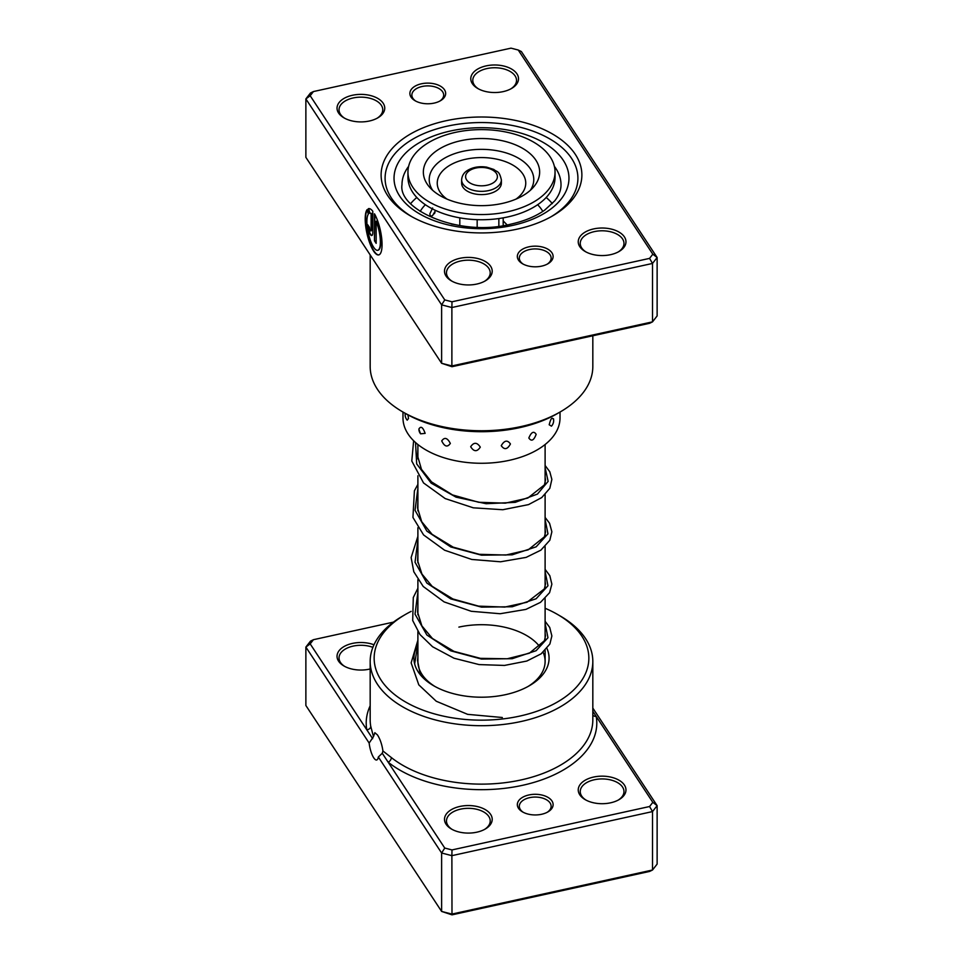 <?xml version="1.0" encoding="UTF-8"?>
<svg xmlns="http://www.w3.org/2000/svg" width="963" height="963" viewBox="0 0 963 963"><rect width="100%" height="100%" fill="white"/><g stroke="black" fill="none" stroke-linecap="round" stroke-linejoin="round"><path stroke-width="1.44" d="M528.868 246.829A17.888 10.328 180 0 1 550.246 250.874A17.888 10.328 180 0 1 547.875 263.79A17.888 10.328 180 0 1 541.591 266.137A17.888 10.328 180 0 1 522.584 263.79A17.888 10.328 180 0 1 528.868 246.829M547.14 264.199A15.902 9.185 0 0 0 551.137 258.108A15.902 9.185 0 0 0 529.578 249.525A15.902 9.185 0 0 0 519.322 258.108A15.902 9.185 0 0 0 523.318 264.199M421.409 83.793A17.888 10.328 180 0 1 442.787 87.838A17.888 10.328 180 0 1 440.416 100.754A17.888 10.328 180 0 1 434.132 103.101A17.888 10.328 180 0 1 415.125 100.754A17.888 10.328 180 0 1 421.409 83.793M439.682 101.163A15.902 9.185 0 0 0 443.678 95.072A15.902 9.185 0 0 0 422.119 86.489A15.902 9.185 0 0 0 411.863 95.072A15.902 9.185 0 0 0 415.86 101.163M445.797 120.796A100.381 57.961 180 0 1 565.763 143.475A100.381 57.961 180 0 1 552.485 215.953A100.381 57.961 180 0 1 517.203 229.134A100.381 57.961 180 0 1 410.515 215.953A100.381 57.961 180 0 1 445.797 120.796M551.053 216.759A96.408 55.661 0 0 0 577.908 178.215A96.408 55.661 0 0 0 447.217 126.189A96.408 55.661 0 0 0 385.092 178.215A96.408 55.661 0 0 0 411.947 216.759A96.408 55.661 180 0 1 385.092 178.215A96.408 55.661 180 0 1 447.217 126.189A96.408 55.661 180 0 1 577.908 178.215A96.408 55.661 180 0 1 551.053 216.759M368.311 214.207A18.959 5.501 -102.4 0 0 367.577 229.399A18.959 5.501 -102.4 0 0 373.632 247.25A18.959 5.501 -102.4 0 0 377.701 250.296A18.959 5.501 -102.4 0 0 380.313 239.883A18.959 5.501 -102.4 0 0 376.16 221.273L376.16 243.35L374.475 240.798L374.475 213.81A23.69 6.885 77.6 0 1 381.745 238.86A23.69 6.885 77.6 0 1 378.724 254.918A23.69 6.885 77.6 0 1 373.632 251.126A23.69 6.885 77.6 0 1 366.024 228.52A23.69 6.885 77.6 0 1 367.108 209.633L368.311 214.207M367.192 209.97A23.69 6.885 -102.4 0 0 366.494 229.074A23.69 6.885 -102.4 0 0 374.005 251.042A23.69 6.885 -102.4 0 0 378.904 254.87M372.789 232.432A7.102 2.058 77.6 0 1 371.79 235.538A7.102 2.058 77.6 0 1 370.261 234.406A7.102 2.058 77.6 0 1 367.734 224.764L369.419 227.316A2.371 0.686 -102.4 0 0 370.261 230.53A2.371 0.686 -102.4 0 0 370.767 230.915A2.371 0.686 -102.4 0 0 371.104 229.88L371.104 213.593A18.959 5.501 -102.4 0 0 369.563 213.268A18.959 5.501 -102.4 0 0 369.503 213.28L368.299 208.706A23.69 6.885 77.6 0 1 368.552 208.634A23.69 6.885 77.6 0 1 372.789 211.258L372.789 232.432M368.119 225.354A7.102 2.058 -102.4 0 0 370.635 234.322A7.102 2.058 -102.4 0 0 371.971 235.466M459.869 258.313A23.858 13.771 180 0 1 488.373 263.693A23.858 13.771 180 0 1 485.22 280.919A23.858 13.771 180 0 1 476.829 284.049A23.858 13.771 180 0 1 451.478 280.919A23.858 13.771 180 0 1 459.869 258.313M484.485 281.328A21.86 12.627 0 0 0 490.215 272.806A21.86 12.627 0 0 0 460.567 261.009A21.86 12.627 0 0 0 446.483 272.806A21.86 12.627 0 0 0 452.213 281.328M352.41 95.277A23.858 13.771 180 0 1 380.915 100.658A23.858 13.771 180 0 1 377.761 117.883A23.858 13.771 180 0 1 369.371 121.013A23.858 13.771 180 0 1 344.02 117.883A23.858 13.771 180 0 1 352.41 95.277M377.027 118.293A21.86 12.627 0 0 0 382.756 109.77A21.86 12.627 0 0 0 353.108 97.973A21.86 12.627 0 0 0 339.024 109.77A21.86 12.627 0 0 0 344.754 118.293M486.171 65.881A23.858 13.771 180 0 1 514.675 71.274A23.858 13.771 180 0 1 511.522 88.5A23.858 13.771 180 0 1 503.131 91.629A23.858 13.771 180 0 1 477.78 88.5A23.858 13.771 180 0 1 486.171 65.881M510.787 88.897A21.86 12.627 0 0 0 516.517 80.374A21.86 12.627 0 0 0 486.881 68.578A21.86 12.627 0 0 0 472.785 80.374A21.86 12.627 0 0 0 478.515 88.897M593.629 228.917A23.858 13.771 180 0 1 622.134 234.31A23.858 13.771 180 0 1 618.98 251.536A23.858 13.771 180 0 1 610.59 254.665A23.858 13.771 180 0 1 585.239 251.536A23.858 13.771 180 0 1 593.629 228.917M618.246 251.933A21.86 12.627 0 0 0 623.976 243.422A21.86 12.627 0 0 0 594.34 231.614A21.86 12.627 0 0 0 580.244 243.422A21.86 12.627 0 0 0 585.973 251.933M560.213 411.935L557.408 413.56A107.338 61.969 180 0 1 519.671 427.656A107.338 61.969 180 0 1 405.592 413.56L402.787 411.935A111.323 64.268 0 0 0 521.091 426.549A111.323 64.268 0 0 0 560.213 411.935A111.323 64.268 0 0 0 592.823 366.494L592.823 335.774M370.177 254.918L370.177 366.494A111.323 64.268 0 0 0 402.787 411.935M310.182 95.746L305.873 98.912L305.873 157.342L441.62 363.292L441.62 304.862L305.873 98.912L310.483 92.99L313.432 91.557L310.182 95.746L444.75 299.914L451.996 301.792L649.568 258.385L652.818 254.196L518.25 50.028L511.004 48.15L313.432 91.557M451.996 366.71L451.876 365.952L652.517 321.859L649.568 323.303L451.996 366.71L441.62 363.292L451.876 365.952L451.876 307.522L441.62 304.862L444.75 299.914M518.25 50.028L521.38 51.569L657.127 257.506L652.517 263.441L451.876 307.522L451.996 301.792M649.568 258.385L652.517 263.441L652.517 321.859L657.127 315.936L657.127 257.506L652.818 254.196M368.733 208.61A23.69 6.885 -102.4 0 0 368.673 208.634L369.876 213.196A18.959 5.501 77.6 0 1 369.936 213.184A18.959 5.501 77.6 0 1 371.477 213.521L371.477 229.796A2.371 0.686 77.6 0 1 371.14 230.831A2.371 0.686 77.6 0 1 370.936 230.783M374.848 214.472L374.475 240.798M374.848 240.714L376.16 242.7M377.881 250.236A18.959 5.501 77.6 0 0 378.074 250.211A18.959 5.501 77.6 0 0 380.686 239.799A18.959 5.501 77.6 0 0 376.533 221.189L376.16 221.273M501.254 445.688C504.371 450.082 507.429 449.516 510.438 443.955C507.417 439.73 504.359 440.308 501.254 445.688M470.666 446.712C473.868 451.84 477.082 451.984 480.296 447.133C477.07 442.198 473.856 442.053 470.666 446.712M441.728 440.898C444.533 446.712 447.41 447.554 450.347 443.425C447.398 437.78 444.521 436.937 441.728 440.898M418.845 429.137L420.566 433.819L425.14 433.374C422.913 427.127 420.819 425.718 418.845 429.137M405.23 413.344A8.354 8.354 0 0 0 407.205 420.157L408.505 418.52L407.939 414.86M435.565 210.44L432.616 215.543C430.882 216.482 429.967 215.881 429.871 213.75L432.616 208.008M526.809 210.728L524.137 211.884M549.199 424.779L551.462 426.152A8.354 8.354 0 0 0 553.484 418.761L553.569 419.796C552.256 416.618 550.8 418.267 549.199 424.779M528.831 437.984C531.383 441.74 533.827 440.524 536.162 434.349C533.827 430.738 531.383 431.954 528.831 437.984M451.262 223.946L457.762 225.137M503.192 220.924L507.14 224.909M542.807 211.415A64.605 37.304 0 0 0 537.631 204.722M416.81 197.487A78.521 45.333 0 0 0 410.671 203.614M402.979 412.044L402.979 417.942A78.521 45.333 0 0 0 454.115 460.422A78.521 45.333 0 0 0 540.905 447.578A78.521 45.333 0 0 0 560.021 417.942L560.021 412.044M552.329 203.614A78.521 45.333 0 0 0 546.19 197.487M425.369 204.722A64.605 37.304 0 0 0 420.193 211.415M496.535 190.638A19.874 11.472 0 0 0 501.374 183.126L501.374 179.876A19.874 11.472 180 0 1 496.535 187.388A19.874 11.472 180 0 1 474.554 190.626A19.874 11.472 180 0 1 461.626 179.876L461.626 183.126A19.874 11.472 0 0 0 474.554 193.876A19.874 11.472 0 0 0 496.535 190.638M407.951 172.088L407.951 177.276A73.549 42.468 0 0 0 455.812 217.072A73.549 42.468 0 0 0 537.113 205.071A73.549 42.468 0 0 0 555.049 177.276L555.049 172.088A73.549 42.468 0 0 0 507.188 132.292A73.549 42.468 0 0 0 425.887 144.294A73.549 42.468 0 0 0 407.951 172.088A73.549 42.468 0 0 0 455.812 211.872A73.549 42.468 0 0 0 537.113 199.871A73.549 42.468 0 0 0 555.049 172.088M437.539 150.12A58.153 33.573 0 0 0 429.703 187.34A58.153 33.573 0 0 0 525.461 194.057A58.153 33.573 0 0 0 533.297 187.34A58.153 33.573 0 0 0 513.965 144.233A58.153 33.573 0 0 0 437.539 150.12M503.192 225.583L503.192 217.855M498.858 226.197L498.858 218.541M477.166 227.184L477.166 219.672M459.808 225.583L459.808 217.855M444.75 848.054L441.62 853.001L378.339 757.002L382.263 753.259L444.75 848.054L451.996 849.932L649.568 806.525L652.818 802.335L596.217 716.448A3.972 3.226 -9.9 0 1 592.823 715.064M541.591 814.277A17.888 10.328 180 0 1 522.584 811.929A17.888 10.328 180 0 1 528.868 794.969A17.888 10.328 180 0 1 550.246 799.013A17.888 10.328 180 0 1 547.875 811.929A17.888 10.328 180 0 1 541.591 814.277M547.14 812.339A15.902 9.185 0 0 0 551.137 806.248A15.902 9.185 0 0 0 529.578 797.665A15.902 9.185 0 0 0 519.322 806.248A15.902 9.185 0 0 0 523.318 812.339M393.446 622.122L313.432 639.697L310.182 643.886L366.783 729.773A3.972 3.226 170.1 0 0 370.743 726.295L373.475 736.647L369.154 743.063A13.518 3.924 -102.4 0 0 373.74 757.821A13.518 3.924 -102.4 0 0 376.641 759.988A13.518 3.924 -102.4 0 0 378.339 757.002M373.475 736.647L374.836 732.699L377.46 734.925C380.156 739.139 381.986 744.495 382.937 750.996L391.351 757.568A111.323 64.268 0 0 0 521.091 779.934A111.323 64.268 0 0 0 592.823 719.867L592.823 661.437A111.323 64.268 180 0 1 521.091 721.504A111.323 64.268 180 0 1 370.177 661.437A111.323 64.268 180 0 1 402.787 615.995L405.592 614.37A107.338 61.969 0 0 0 391.387 691.867A107.338 61.969 0 0 0 519.671 716.111A107.338 61.969 0 0 0 557.408 614.37A107.338 61.969 0 0 0 545.106 608.267M370.177 668.972A23.858 13.771 180 0 1 369.371 669.153A23.858 13.771 180 0 1 344.02 666.023A23.858 13.771 180 0 1 352.41 643.416A23.858 13.771 180 0 1 373.993 644.777M372.886 647.353A21.86 12.627 0 0 0 353.108 646.113A21.86 12.627 0 0 0 339.024 657.91A21.86 12.627 0 0 0 344.754 666.432M610.59 802.805A23.858 13.771 180 0 1 585.239 799.675A23.858 13.771 180 0 1 593.629 777.057A23.858 13.771 180 0 1 622.134 782.45A23.858 13.771 180 0 1 618.98 799.675A23.858 13.771 180 0 1 610.59 802.805M618.246 800.072A21.86 12.627 0 0 0 623.976 791.562A21.86 12.627 0 0 0 594.34 779.753A21.86 12.627 0 0 0 580.244 791.562A21.86 12.627 0 0 0 585.973 800.072M476.829 832.188A23.858 13.771 180 0 1 451.478 829.059A23.858 13.771 180 0 1 459.869 806.452A23.858 13.771 180 0 1 488.373 811.833A23.858 13.771 180 0 1 485.22 829.059A23.858 13.771 180 0 1 476.829 832.188M484.485 829.468A21.86 12.627 0 0 0 490.215 820.945A21.86 12.627 0 0 0 460.567 809.149A21.86 12.627 0 0 0 446.483 820.945A21.86 12.627 0 0 0 452.213 829.468M546.948 648.46A67.591 39.026 180 0 1 529.289 685.776A67.591 39.026 180 0 1 505.539 694.66A67.591 39.026 180 0 1 433.711 685.776A67.591 39.026 180 0 1 416.185 648.171M417.894 631.584L417.894 661.437A63.606 36.726 0 0 0 435.156 686.595M557.408 614.37L560.213 615.995A111.323 64.268 180 0 1 592.823 661.437M369.154 743.063L305.873 647.064L305.873 705.494L441.62 911.431L451.876 914.092L652.517 870.01L657.127 864.088L657.127 805.658L652.517 811.58L652.517 870.01L649.568 871.443L451.996 914.85L441.62 911.431L441.62 853.001L451.876 855.662L451.996 914.85M310.182 643.886L305.873 647.064L310.483 641.141L313.432 639.697M649.568 806.525L652.517 811.58L451.876 855.662L451.996 849.932M592.823 708.082L657.127 805.658L652.818 802.335M411.153 611.373A107.338 61.969 0 0 0 405.592 614.37M527.844 686.595A63.606 36.726 0 0 0 545.106 661.437A63.606 36.726 0 0 0 543.108 652.3M539.798 646.739A63.606 36.726 0 0 0 458.882 627.106M391.351 757.568A3.972 2.624 128.6 0 1 388.137 762.166A115.295 66.567 180 0 0 522.5 785.327A115.295 66.567 180 0 0 596.217 716.448L592.823 711.296M370.177 705.783A115.295 66.567 180 0 0 366.783 729.773L372.657 738.669M382.263 753.259L382.937 750.996M408.625 166.346A79.508 45.911 0 0 0 401.992 184.703C397.815 209.826 459.808 237.392 510.896 224.138C524.57 221.057 535.849 216.374 544.745 210.09L554.748 200.846C558.997 195.369 561.08 189.988 561.008 184.703A79.508 45.911 0 0 0 554.375 166.346M512.605 225.414A87.464 50.497 180 0 1 399.753 196.175A87.464 50.497 180 0 1 450.395 131.016A87.464 50.497 180 0 1 563.247 160.255A87.464 50.497 180 0 1 512.605 225.414M414.644 663.892L417.894 644.018M545.106 623.47L547.971 637.711L536.126 650.699L512.208 658.692L481.5 659.065L450.792 650.844L426.874 635.002L415.029 614.165L417.894 592.076M545.106 571.528L547.971 585.769L536.126 598.757L512.22 606.762L481.5 607.123L450.792 598.914L426.874 583.072L415.029 562.236L417.894 540.147M545.106 519.587L547.971 533.839L536.138 546.828L512.208 554.82L481.5 555.182L450.792 546.972L426.874 531.131L415.029 510.294L417.894 488.205M545.106 467.657L548.128 481.38L537.438 494.079L515.241 502.349L486.098 503.721L456.005 497.137L431.171 483.161L416.678 463.889L415.535 442.523M493.525 182.645A15.902 9.185 0 0 0 491.912 169.693A15.902 9.185 0 0 0 469.475 170.62A15.902 9.185 0 0 0 471.088 183.572A15.902 9.185 0 0 0 493.525 182.645M530.348 190.289A52.279 30.19 0 0 0 508.332 153.635A52.279 30.19 0 0 0 441.969 159.786A52.279 30.19 0 0 0 432.652 190.289M516.048 199.088A44.25 25.544 0 0 0 509.812 163.493A44.25 25.544 0 0 0 448.036 166.406A44.25 25.544 0 0 0 446.952 199.088M370.177 661.437L370.177 719.867A111.323 64.268 0 0 0 370.743 726.295M545.106 444.521L545.106 482.993M545.106 494.657L545.106 534.934M545.106 546.599L545.106 586.876M545.106 598.529L545.106 638.818M545.106 650.47L545.106 661.437M417.894 444.521L417.894 458.978M417.894 475.77L417.894 510.908M417.894 527.7L417.894 562.861M417.894 579.642L417.894 614.803M420.35 674.81L417.521 660.413L417.894 656.971M545.106 632.956L545.515 635.833L544.408 640.744L529.313 653.239L507.212 658.776L480.465 658.355L453.934 651.349L432.435 638.493L421.854 625.854L417.569 612.107L417.894 605.041M545.106 581.026L545.515 583.975L544.36 588.899L527.05 602.236L504.805 607.075L478.587 606.136L452.899 598.974L432.158 586.311L421.926 574.044L417.617 560.719L417.894 553.087M545.106 529.084L545.503 532.13L544.444 536.776L528.157 549.861L505.9 555.037L479.309 554.315L453.164 547.153L432.062 534.296L421.698 521.693L417.557 508.007L417.894 501.157M545.106 477.142L545.515 479.983L544.42 484.895L527.808 498.064L505.358 503.155L478.659 502.277L452.502 494.934L431.556 481.909L421.469 469.342L417.533 455.752L417.894 449.227M502.325 717.507L467.621 714.341L436.263 701.245L418.797 684.862L411.141 662.869L417.894 640.19M545.106 621.291L549.729 627.455L551.871 635.953L549.885 644.006L541.17 653.817L526.821 661.039L504.492 665.433L479.105 664.59L454.018 658.223L432.58 646.751L420.024 634.605L412.706 620.533L413.283 597.517L417.894 588.249M545.106 569.362L549.813 575.669L551.871 584.168L549.572 592.69L540.496 602.356L525.882 609.41L500.146 613.732L471.256 611.288L444.099 601.899L423.214 586.467L413.801 571.757L411.129 557.553L417.894 536.319M545.106 517.42L549.548 523.234L551.871 531.769L549.825 540.255L540.869 550.162L526.135 557.384L500.543 561.79L471.738 559.455L444.581 550.21L423.576 534.922L412.946 517.456L414.403 490.805L417.894 484.377M545.106 465.478L549.801 471.762L551.859 479.418L549.825 488.313L541.712 497.594L528.543 504.6L502.794 509.728L473.278 507.814L445.207 498.581L423.539 482.945L411.791 461.024L413.633 440.741M418.965 430.28A8.354 8.354 0 0 0 420.566 433.819M434.313 213.75A8.354 8.354 0 0 0 434.987 212.546M501.374 179.876C499.099 170.066 497.028 172.389 493.887 169.476L486.664 167.153C479.261 166.033 472.797 167.177 467.272 170.559C463.805 172.738 461.927 175.832 461.626 179.876"/></g></svg>
